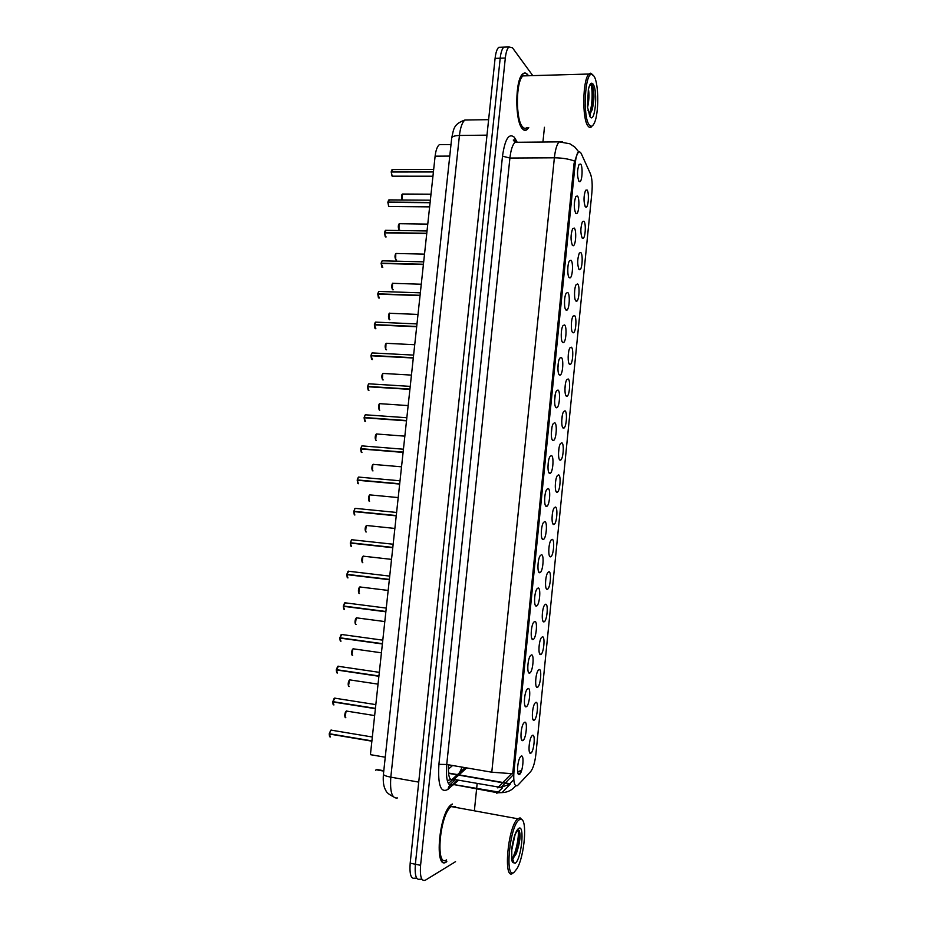 <?xml version="1.0" encoding="UTF-8"?>
<svg xmlns="http://www.w3.org/2000/svg" width="927" height="927" viewBox="0 0 927 927"><rect width="100%" height="100%" fill="white"/><g stroke="black" fill="none" stroke-linecap="round" stroke-linejoin="round"><path stroke-width="1.39" d="M535.841 702.376C539.004 700.974 537.162 719.456 534.056 720.198L534.022 720.198C531.345 721.53 532.121 706.872 534.925 703.199L535.841 702.376M539.12 669.549C542.237 668.425 540.453 686.675 537.382 687.301L537.347 687.313C534.694 688.506 535.389 674.022 538.158 670.383L539.12 669.549M542.388 636.826C545.435 635.98 543.743 653.883 540.719 654.508L540.615 654.532C538.042 655.482 538.668 641.252 541.368 637.672L542.388 636.826M545.655 604.219C548.622 603.639 547.034 621.206 544.056 621.82L543.882 621.866C541.356 622.585 541.936 608.587 544.578 605.064L545.655 604.219M548.9 571.716C551.808 571.403 550.302 588.645 547.37 589.259L547.139 589.305C544.67 589.792 545.192 576.015 547.787 572.562L548.9 571.716M552.133 539.329C554.972 539.259 553.558 556.2 550.673 556.814L550.383 556.849C547.973 557.115 548.448 543.558 550.974 540.151L552.133 539.329M555.366 507.034C558.135 507.22 556.803 523.871 553.964 524.473L553.616 524.508C551.264 524.555 551.692 511.194 554.161 507.857L555.366 507.034M558.587 474.856C561.298 475.284 560.035 491.646 557.243 492.249L556.837 492.272C554.543 492.11 554.925 478.935 557.336 475.655L558.587 474.856M561.785 442.782C564.439 443.442 563.245 459.537 560.511 460.128L560.059 460.14C557.799 459.769 558.147 446.768 560.499 443.546L561.785 442.782M564.983 410.812C567.579 411.692 566.455 427.544 563.767 428.135L563.257 428.112C561.055 427.544 561.356 414.717 563.662 411.542L564.983 410.812M568.17 378.958C570.696 380.047 569.653 395.667 567.011 396.235L566.443 396.2C564.288 395.435 564.566 382.758 566.814 379.641L568.17 378.958M571.345 347.196C573.813 348.506 572.828 363.894 570.244 364.45L569.63 364.381C567.521 363.43 567.753 350.893 569.954 347.834L571.345 347.196M574.508 315.539C576.93 317.057 576.003 332.225 573.454 332.781L572.793 332.666C570.731 331.542 570.939 319.131 573.083 316.13L574.508 315.539M577.66 283.986C580.024 285.713 579.155 300.672 576.664 301.217L575.957 301.066C573.94 299.757 574.114 287.474 576.212 284.531L577.66 283.986M580.812 252.538C583.118 254.461 582.295 269.236 579.862 269.757L579.108 269.56C577.173 264.751 577.243 259.236 579.329 253.013L580.812 252.538M583.94 221.194C586.2 223.303 585.435 237.891 583.037 238.413L582.249 238.158C580.348 233.233 580.406 227.718 582.434 221.611L583.94 221.194M587.069 189.954C589.271 192.248 588.552 206.663 586.212 207.161L585.377 206.86C583.512 201.831 583.558 196.304 585.54 190.29L587.069 189.954M532.538 735.308C535.748 733.628 533.894 752.168 530.754 753.188L530.661 753.222C527.973 754.543 528.865 739.792 531.692 736.108L532.538 735.308M524.624 722.26C527.973 720.65 526.072 739.642 522.782 740.569L522.712 740.592C519.908 741.971 520.731 727 523.674 723.141L524.624 722.26M528.008 688.518C531.322 687.208 529.433 706.119 526.188 706.78L526.177 706.78C523.384 708.147 524.079 693.28 527 689.421L528.008 688.518M531.391 654.902C534.624 653.883 532.84 672.411 529.641 673.072L529.56 673.095C526.826 674.207 527.463 659.607 530.325 655.818L531.391 654.902M534.752 621.403C537.915 620.661 536.235 638.83 533.083 639.491L532.932 639.526C530.267 640.395 530.835 626.038 533.628 622.318L534.752 621.403M538.112 588.008C541.194 587.556 539.607 605.377 536.501 606.038L536.293 606.073C533.685 606.698 534.207 592.585 536.93 588.923L538.112 588.008M541.449 554.728C544.462 554.543 542.979 572.04 539.92 572.689L539.641 572.735C537.092 573.118 537.556 559.236 540.221 555.644L541.449 554.728M544.786 521.565C547.73 521.646 546.327 538.819 543.326 539.468L542.979 539.514C540.487 539.665 540.904 525.991 543.5 522.457L544.786 521.565M548.1 488.517C550.974 488.842 549.665 505.725 546.71 506.374L546.304 506.397C543.871 506.327 544.242 492.851 546.779 489.386L548.1 488.517M551.414 455.574C554.219 456.154 552.979 472.747 550.082 473.384L549.618 473.407C547.243 473.118 547.567 459.815 550.047 456.42L551.414 455.574M554.705 422.747C557.451 423.569 556.293 439.885 553.442 440.522L552.921 440.51C550.603 440.012 550.881 426.895 553.303 423.558L554.705 422.747M557.996 390.035C560.673 391.078 559.584 407.15 556.791 407.764L556.212 407.741C553.94 407.034 554.195 394.079 556.548 390.8L557.996 390.035M561.275 357.428C563.883 358.703 562.863 374.52 560.128 375.134L559.502 375.064C557.278 374.172 557.486 361.368 559.792 358.146L561.275 357.428M564.531 324.925C567.092 326.42 566.13 342.017 563.454 342.608L562.77 342.515C560.592 341.414 560.777 328.749 563.013 325.586L564.531 324.925M567.788 292.538C570.29 294.241 569.387 309.618 566.756 310.209L566.026 310.07C563.894 308.784 564.045 296.246 566.246 293.141L567.788 292.538M571.032 260.255C573.477 262.167 572.631 277.347 570.059 277.915L569.271 277.729C567.197 276.258 567.312 263.847 569.456 260.8L571.032 260.255M574.265 228.088C576.652 230.197 575.864 245.18 573.338 245.736L572.515 245.493C570.499 240.522 570.545 234.879 572.654 228.563L574.265 228.088M577.486 196.026C579.815 198.332 579.085 213.129 576.606 213.662L575.737 213.372C573.767 208.285 573.801 202.631 575.852 196.42L577.486 196.026M580.696 164.067C582.979 166.559 582.283 181.194 579.873 181.715L578.958 181.356C577.011 176.142 577.046 170.487 579.039 164.38L580.696 164.067M521.229 756.108C524.612 754.196 522.701 773.257 519.375 774.485L519.236 774.543C516.432 775.887 517.37 760.835 520.337 756.965L521.229 756.108M383.801 770.731L376.791 769.503L375.551 770.198M517.973 785.088L517.115 785.772C514.3 786.281 513.245 781.507 513.964 771.449L575.227 163.314C575.841 157.752 576.884 154.137 578.355 152.468C579.445 151.437 580.453 151.912 581.391 153.905L590.406 173.743C592.063 178.123 592.562 184.346 591.913 192.387L535.899 754.126C534.902 762.55 533.164 768.367 530.684 771.588L517.973 785.088M449.572 785.076L455.632 779.549M448.309 769.225L452.585 765.493M385.25 757.22L370.418 754.671L435.111 156.176C435.829 150.267 437.231 146.42 439.34 144.647L442.469 144.624M452.364 804.01L451.461 804.555C439.131 812.017 433.859 871.102 446.35 861.983L446.466 861.635M528.448 75.747L527.95 74.994C526.269 72.781 524.566 72.41 522.816 73.87C515.018 79.282 514.763 121.333 522.376 128.783C523.964 130.626 525.551 130.869 527.15 129.513L528.749 127.497M574.462 161.031C568.738 158.934 562.04 157.857 554.369 157.81L491.785 772.203L512.712 773.732L574.08 163.314L577.695 152.48M513.778 779.63L508.9 784.648M506.513 47.034L503.801 47.138C502.052 48.841 500.847 52.526 500.198 58.204L415.366 864.242C414.589 875.54 416.2 880.499 420.186 879.144C416.2 880.499 414.589 875.54 415.366 864.242L500.198 58.204C500.847 52.526 502.052 48.841 503.801 47.138L508.9 46.953C507.162 48.656 505.968 52.352 505.319 58.03L420.58 865.297C419.804 876.606 421.391 881.577 425.342 880.21L455.551 861.67M568.691 351.576L568.135 357.127M565.482 383.558L564.925 389.12M562.272 415.632L561.716 421.217M559.051 447.822L558.494 453.419M521.055 772.075L519.027 774.184M509.247 784.404L501.101 787.266L505.099 783.164M532.782 75.62L512.457 47.775L508.9 46.953M474.427 810.175L476.594 789.051M476.652 788.529L477.138 783.697M542.932 142.016L544.45 127.289M501.461 47.231L498.714 47.323C496.942 49.027 495.736 52.712 495.088 58.378L410.174 863.199C409.398 874.474 411.02 879.433 415.053 878.089L416.918 878.472M331.646 730.105L330.951 730.105L329.317 733.721L371.912 740.882M329.317 733.721L330.672 730.325M329.548 736.444L329.212 733.999L371.878 741.183M329.861 736.861L329.769 733.802M335.099 698.089L332.851 701.635L375.423 708.367M332.851 701.635L334.16 698.344M333.106 704.427L332.747 701.913L375.389 708.68M333.43 704.833L332.747 701.913L333.384 701.716M338.54 666.189L336.374 669.653L378.923 675.968M336.374 669.653L337.637 666.467M336.652 672.515L336.281 669.931L378.888 676.27M336.988 672.921L336.281 669.931L337.011 669.746M341.97 634.392L339.896 637.776L382.411 643.674M339.896 637.776L341.101 634.694M340.197 640.708L339.792 638.054L382.387 643.975M340.522 641.113L339.792 638.054L340.672 637.88M345.389 602.701L343.396 606.003L385.899 611.484M343.396 606.003L344.554 603.013M385.887 611.519L343.303 606.281L385.864 611.785M452.33 804.3L451.437 804.845C439.236 812.226 434.021 870.696 446.385 861.681L446.814 861.392M455.644 806.733L451.322 806.594C439.885 813.524 434.995 868.275 446.571 859.885M522.26 820.013L520.082 817.857L517.776 818.773C507.811 826.131 502.874 881.994 512.99 873.107L513.245 872.898M519.514 819.653C509.92 824.08 504.195 880.789 514.265 872.11L516.999 868.634C524.578 856.131 527.579 819.283 521.032 819.294L519.514 819.653M512.561 862.214C513.871 863.315 514.149 862.863 513.373 860.859L512.527 858.993L516.293 853.732C520.082 842.608 521.009 834.798 519.062 830.325L518.008 830.152C516.096 831.519 514.311 835.992 512.631 843.558L511.808 847.996L511.762 860.43L512.561 862.214L515.145 863.304C521.472 859.491 525.053 823.674 518.645 828.414C516.269 830.314 514.265 835.354 512.631 843.558M514.902 835.354L511.495 851.334M519.143 830.418C519.653 837.846 518.077 846.409 514.439 856.119L513.338 858.379M512.863 859.225L511.855 860.743M518.228 830.059C519.19 836.166 516.246 852.249 511.843 859.248M528.251 75.759L527.915 75.272C526.258 73.082 524.566 72.712 522.84 74.16C515.134 79.513 514.879 121.124 522.399 128.505C523.975 130.325 525.551 130.568 527.127 129.224L528.552 127.509M526.687 75.794L523.002 75.91C515.771 80.916 515.516 119.873 522.573 126.837C524.045 128.552 525.528 128.783 527.023 127.532M592.793 74.751L590.603 73.187L588.935 74.021C582.654 79.085 581.936 118.807 587.915 125.91C589.155 127.671 590.429 127.903 591.727 126.628M594.022 76.176L591.727 74.369C584.867 72.827 582.654 116.941 589.155 124.763C590.893 127.126 592.596 126.593 594.265 123.164C598.993 113.986 598.9 83.314 594.022 76.176M588.008 110.325L590.441 115.284L589.537 113.975L592.098 109.931C594.404 100.452 594.566 92.468 592.596 85.991L591.611 84.624C590.453 84.044 589.375 85.678 588.355 89.548L587.428 106.767L589.966 116.617C594.879 124.716 598.205 91.483 593.21 84.299C591.368 81.796 589.746 83.546 588.355 89.548M588.448 89.189C589.375 94.311 589.074 100.475 587.544 107.671M591.959 84.925C593.743 93.001 593.292 102.318 590.592 112.874L590.499 113.164M590.035 114.392L589.711 115.099M590.916 84.508C592.921 89.803 592.457 106.686 589.236 114.195M348.784 571.102L346.895 574.334L389.363 579.398L346.837 574.323L347.996 571.438M346.895 574.334L348.285 571.206L389.722 576.107M347.231 577.417L346.791 574.613L389.328 579.699M347.579 577.811L346.791 574.613L347.718 574.531L389.352 579.502M352.573 539.815L351.715 539.734L350.371 542.758L392.816 547.417M350.371 542.758L351.437 539.966M392.816 547.486L350.313 542.758L351.715 539.734L393.164 544.23M350.742 545.922L350.279 543.048L392.781 547.718M351.09 546.316L350.279 543.048L351.194 543.025L392.805 547.59M355.991 508.436L355.145 508.344L353.847 511.298L396.269 515.539M353.847 511.298L354.856 508.587M396.246 515.679L353.79 511.298L355.145 508.344L396.594 512.457M354.241 514.531L353.743 511.577L396.235 515.841M354.577 514.914L353.743 511.577L396.235 515.771M359.398 477.138L358.564 477.069L357.301 479.931L399.699 483.767M357.301 479.931L399.676 483.964M357.718 483.245L357.219 480.221L399.664 484.068L357.266 480.221L358.413 483.732M362.793 445.945L361.97 445.887L360.754 448.656L403.118 452.098M360.754 448.656L361.681 446.13M361.194 452.063L360.649 448.946L403.094 452.399L360.696 448.668M366.177 414.856L365.365 414.798L364.184 417.498L406.536 420.534M364.184 417.498L365.076 415.053M364.925 417.845L364.126 417.509L365.365 414.798L406.837 417.741M364.659 420.985L364.091 417.787L406.501 420.835M369.549 383.859L368.749 383.813L367.613 386.432L409.931 389.073M367.613 386.432L368.459 384.068M368.216 386.756L367.555 386.443L368.749 383.813L410.232 386.374M368.112 390L367.521 386.721L409.908 389.375M372.909 352.955L372.121 352.92L371.032 355.458L413.326 357.718M371.553 359.131L370.927 355.759L413.291 358.007M376.258 322.156L375.493 322.121L374.438 324.589L416.71 326.455M374.438 324.589L375.203 322.387M374.856 324.902L375.493 322.121L416.976 323.917M374.983 328.343L374.334 324.89L416.675 326.756M379.606 291.449L378.853 291.426L377.834 293.824L420.07 295.296M378.401 297.671L377.799 294.114L420.035 295.586M382.932 260.835L382.202 260.823L381.217 263.152L423.43 264.241M381.82 267.092L381.182 263.442L423.396 264.531M386.246 230.325L384.589 232.584L426.779 233.28M385.215 236.605L384.554 232.862L426.744 233.569M389.56 199.896L387.95 202.098L430.116 202.422M388.61 206.223L387.915 202.387L430.082 202.712M392.863 169.571L391.298 171.727L433.442 171.657M391.982 175.945L391.264 172.005L433.407 171.958M509.873 783.686L448.494 773.037M575.227 163.314L574.08 163.314M513.964 771.449L512.805 771.252M449.769 156.084L435.111 156.176M448.517 764.798C447.938 775.563 449.433 780.65 453.025 780.047L458.749 775.123M453.129 784.648L448.054 789.306C440.754 793.535 437.706 785.204 438.911 764.335L502.504 156.176L509.908 158.042L446.733 764.497C445.713 779.248 447.625 786.247 452.457 785.505L458.378 780.407M502.504 156.176C504.925 139.201 508.83 132.874 514.218 137.161L516.837 141.495M518.645 142.26L515.006 142.294C512.538 144.716 510.835 149.965 509.908 158.042L554.369 157.81C555.285 149.629 556.872 144.311 559.132 141.866L562.434 141.831M502.573 787.765L496.826 793.35M448.054 789.306C448.401 786.293 450.035 784.671 452.944 784.427L497.672 792.77L502.04 792.62L452.944 784.427L457.498 780.256M510.522 783.802L502.04 792.62C507.729 792.388 512.283 790.094 515.725 785.725M453.071 779.34L448.401 783.558M558.355 363.79L557.903 368.286M555.157 395.493L554.601 401.136M551.971 427.243L551.275 434.091M548.645 460.29L547.95 467.173M513.685 771.403L513.152 772.029L513.906 772.133M517.66 772.064L521.53 770.812M502.202 783.176L498.413 787.046L501.101 787.266L497.382 787.823M511.426 773.79L502.897 782.481M498.413 787.046L452.446 779.132L498.413 787.046M505.319 58.03L495.088 58.378M420.58 865.297L410.174 863.199M422.109 879.549L420.186 879.144M491.785 772.203L446.733 764.497L438.911 764.335M516.142 142.283L515.806 141.553M578.842 151.993L574.844 147.092L569.873 143.778L559.132 141.866L515.006 142.294L513.28 140.035L514.612 139.896L515.76 141.379L515.644 139.282M459.027 774.868L466.698 767.915M459.491 772.77L462.191 767.139M447.301 780.604L452.446 779.132L457.196 774.845M468.877 119.989L464.833 120.046C462.179 122.434 460.371 127.578 459.433 135.469L390.812 777.15C389.815 791.89 392.04 798.831 397.474 797.95M418.726 782.11L390.812 777.15C386.107 776.258 383.639 775.296 383.419 774.265L383.43 774.184M393.268 796.652C388.853 794.404 386.374 792.33 385.829 790.441C383.627 786.988 382.828 781.588 383.419 774.265L451.704 138.007C452.202 136.454 454.775 135.609 459.433 135.469L486.988 135.145M488.622 119.664L464.833 120.046C453.036 124.311 453.801 129.293 451.704 138.007L451.692 138.135M329.282 734.022L330.394 736.965M346.571 710.951L346.362 711.044C344.473 713.952 344.299 716.177 345.829 717.718M345.053 717.231L346.095 711.241M332.816 701.936L333.929 704.949M336.339 669.954L337.44 673.037M339.861 638.077L340.951 641.229M343.72 609.004L343.314 606.293L344.438 609.526M349.989 679.781L349.734 679.873C347.892 682.724 347.729 684.937 349.247 686.525M348.494 686.038L349.467 680.082M353.396 648.703L353.106 648.807C351.31 651.6 351.159 653.802 352.654 655.424M351.936 654.937L352.839 649.016M356.779 617.73L356.466 617.834C354.717 620.557 354.577 622.759 356.049 624.427M355.365 623.941L356.2 618.042M346.86 574.624L347.926 577.927M350.336 543.06L351.403 546.42M353.813 511.588L354.856 515.03M360.163 586.849L359.815 586.953C358.1 589.63 357.973 591.82 359.433 593.523M358.772 593.048L359.549 587.162M363.535 556.061L363.152 556.165C361.484 558.796 361.368 560.974 362.805 562.724M362.179 562.249L362.886 556.385M366.907 525.377L366.489 525.482C364.856 528.054 364.751 530.232 366.177 532.017M365.574 531.553L366.223 525.702M357.243 479.919L358.274 477.312M360.719 448.958L361.936 452.538M364.16 417.787L365.435 421.449M367.579 386.721L368.923 390.452M413.604 355.099L372.121 352.92L370.962 355.47L371.843 353.175M370.997 355.759L372.411 359.549M370.255 494.786L369.803 494.879C368.216 497.405 368.123 499.572 369.525 501.403M368.958 500.951L369.537 495.111M373.593 464.288L373.118 464.381C371.576 466.86 371.484 469.027 372.874 470.881L373.002 470.893M372.341 470.452L372.851 464.612M376.918 433.894L376.42 433.975C374.914 436.397 374.844 438.564 376.2 440.464L376.408 440.487M375.702 440.047L376.153 434.207M380.244 403.581L379.711 403.662C378.239 406.038 378.181 408.204 379.525 410.14L379.803 410.163M379.062 409.734L379.444 403.905M383.558 373.372L383.002 373.442C381.565 375.771 381.507 377.926 382.839 379.908L383.187 379.931M382.411 379.525L382.724 373.685M374.404 324.89L375.875 328.749M377.776 293.824L378.564 291.692M377.799 294.114L379.328 298.042M423.685 261.854L382.202 260.823L381.148 263.164L381.912 261.09M381.182 263.442L382.77 267.44M384.531 232.584L385.25 230.591M384.554 232.862L385.516 236.906L386.188 236.918M387.892 202.109L388.587 200.174M387.915 202.387L388.865 206.501L429.63 206.872M433.674 169.49L392.179 169.571L391.229 171.738L391.901 169.861M391.264 172.005L392.202 176.176L432.944 176.223M386.849 343.257L386.269 343.314C384.879 345.609 384.832 347.752 386.142 349.769L386.547 349.792M385.736 349.409L386.003 343.558M390.14 313.233L389.537 313.28C388.181 315.528 388.135 317.671 389.433 319.734L389.908 319.745M389.062 319.386L389.27 313.523M393.419 283.303L392.793 283.326C391.472 285.539 391.437 287.694 392.712 289.78L393.245 289.803M392.376 289.467L392.527 283.581M396.686 253.465L396.038 253.477C394.751 255.643 394.728 257.799 395.98 259.919L396.582 259.942M395.69 259.63L395.771 253.731M399.943 223.72L399.282 223.708C398.019 225.84 398.007 227.996 399.236 230.163L399.896 230.174M398.981 229.896L399.016 223.975M403.152 194.044L402.503 194.033L402.098 199.989L402.248 194.299M536.177 686.304L537.382 687.301M539.514 653.535L540.719 654.508M542.84 620.87L544.056 621.82M546.142 588.321L547.37 589.259M549.444 555.887L550.673 556.814M552.747 523.558L553.964 524.473M556.026 491.356L557.243 492.249M559.294 459.259L560.511 460.128M562.562 427.277L563.767 428.135M565.818 395.412L567.011 396.235M569.062 363.651L570.244 364.45M572.283 331.993L573.454 332.781M575.516 300.452L576.664 301.217M578.726 269.015L579.862 269.757M581.924 237.694L583.037 238.413M585.111 206.466L586.212 207.161M524.902 705.702L526.188 706.78M528.344 672.017L529.641 673.072M531.774 638.448L533.083 639.491M535.192 605.007L536.501 606.038M538.599 571.681L539.92 572.689M542.005 538.483L543.326 539.468M545.389 505.4L546.71 506.374M548.772 472.434L550.082 473.384M552.144 439.595L553.442 440.522M555.505 406.86L556.791 407.764M558.854 374.253L560.128 375.134M562.191 341.75L563.454 342.608M565.516 309.375L566.756 310.209M568.83 277.103L570.059 277.915M572.133 244.948L573.338 245.736M575.424 212.909L576.606 213.662M578.703 180.985L579.873 181.715M383.755 771.102L376.362 769.804M509.63 783.952L448.529 773.35M451.009 144.542L439.34 144.647M532.318 639.317L532.967 639.398M517.984 773.454L519.236 774.543M521.449 739.514L522.712 740.592M529.491 752.214L530.661 753.222M532.84 719.201L534.022 720.198M517.637 771.878L521.716 770.221M505.354 782.898L513.755 774.288M457.474 774.59L465.169 767.649M498.714 47.323L503.801 47.138M372.33 737.011L330.951 730.105L329.247 733.697M374.647 715.574L346.362 711.044L345.389 712.191C344.601 714.613 344.577 716.42 345.354 717.614M375.829 704.624L334.438 698.124L332.781 701.623M379.317 672.342L337.915 666.246L336.316 669.642M382.793 640.163L341.379 634.462L339.827 637.764M386.258 608.089L344.844 602.782L343.326 605.991M344.056 609.41L343.303 606.281M378.042 684.138L349.734 679.873L348.749 681.09C347.984 683.489 348.007 685.262 348.807 686.42M381.426 652.805L353.106 648.807L352.133 650.024C351.403 652.515 351.437 654.277 352.248 655.319M384.809 621.565L356.466 617.834L355.505 619.051C354.809 621.553 354.867 623.315 355.678 624.311M451.322 806.594L517.776 818.773M521.032 819.294L520.082 817.857M516.293 853.732L514.439 856.119M512.538 862.18L511.53 858.761M523.002 75.91L588.935 74.021M591.727 74.369L590.603 73.187M592.098 109.931L590.592 112.874M388.17 590.429L359.815 586.953L358.934 588.042C358.204 590.221 358.262 592.017 359.097 593.419M391.53 559.375L363.152 556.165L362.295 557.22C361.588 559.468 361.646 561.275 362.503 562.608M394.867 528.436L366.489 525.482L365.632 526.548C364.902 528.657 364.995 530.441 365.898 531.913M400.024 480.789L358.564 477.069L357.231 479.931M358.065 483.627L357.208 480.221M403.43 449.213L361.97 445.887L360.684 448.656M361.542 452.446L360.649 448.946M365.006 421.356L364.091 417.787M368.471 390.371L367.521 386.721M371.912 359.491L370.927 355.759M398.204 497.579L369.803 494.879L368.969 495.957C368.262 498.1 368.378 499.885 369.282 501.31M401.53 466.814L373.118 464.381L372.283 465.47C371.681 467.926 371.808 469.699 372.666 470.8M404.844 436.153L376.42 433.975L375.609 435.053C374.937 437.289 375.076 439.062 376.038 440.395M408.147 405.586L379.711 403.662C379.966 402.886 377.335 405.354 379.386 410.07M411.449 375.099L383.002 373.442L382.283 374.334C381.576 376.049 381.727 377.892 382.735 379.861M375.319 328.691L374.334 324.89M420.337 292.839L378.853 291.426L377.764 293.836M378.703 297.984L377.729 294.126M382.075 267.382L381.113 263.453M427.023 230.974L385.539 230.313L384.52 232.596M385.435 236.872L384.485 232.886M430.348 200.186L388.865 199.896L387.88 202.121M388.795 206.454L387.845 202.41M392.133 176.142L391.194 172.028M414.728 344.717L386.269 343.314L385.574 344.184C384.89 345.968 385.053 347.822 386.072 349.734M418.007 314.427L389.537 313.28C389.838 312.306 387.219 315.18 389.363 319.699M421.264 284.23L392.793 283.326C393.048 282.492 390.534 285.087 392.642 289.745M424.52 254.125L396.038 253.477L395.412 254.265C394.74 256.119 394.902 257.996 395.91 259.884M427.764 224.114L399.282 223.708L398.645 224.543C398.065 226.373 398.239 228.227 399.166 230.116M430.997 194.183L402.503 194.033C402.654 193.905 400.788 194.299 402.051 199.989"/></g></svg>
